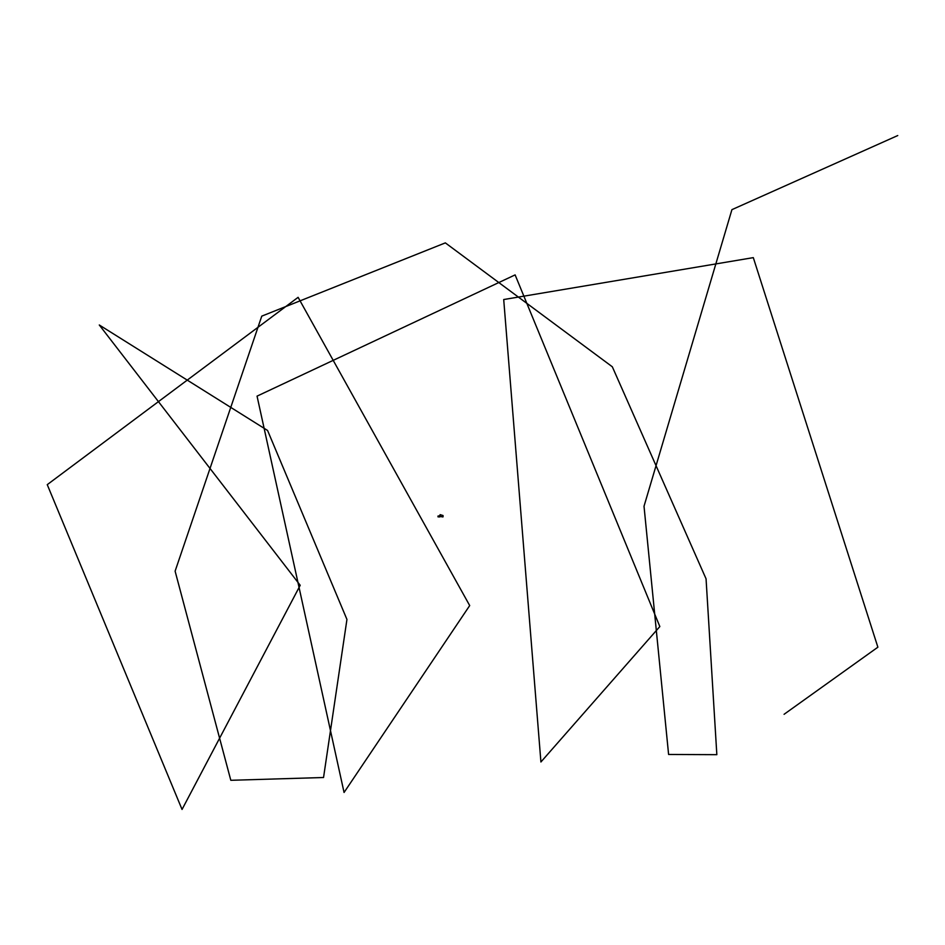 <?xml version="1.0" encoding="UTF-8"?>
<svg xmlns="http://www.w3.org/2000/svg" width="945" height="945" viewBox="0 0 945 945"><rect width="100%" height="100%" fill="white"/><g stroke="black" fill="none" stroke-linecap="round" stroke-linejoin="round"><path stroke-width="1.42" d="M439.945 515.946L437.937 516.1L439 516.336M439.933 515.722L437.984 516.088M439.815 516.927L437.996 516.856M439.732 516.691L438.787 516.738M439.46 516.112L438.846 516.49M439.472 516.36L438.763 516.454L439.496 516.643M442.851 515.497L442.744 516.407M443.051 515.533L440.075 514.647L440.169 516.419L443.004 516.903L443.087 516.289M440.075 514.647L439.968 516.454L442.803 516.927M439.626 516.076L438.811 516.218M439.708 516.029L438.834 516.112M442.756 515.521L442.697 516.407M442.567 515.486L442.662 516.419M784.078 714.302L877.881 647.195L753.307 257.631L503.709 299.541L540.918 761.989L659.834 626.559L515.119 274.889L257.052 396.132L344.063 792.465L469.7 605.568L298.112 297.332L47.25 484.655L182.042 809.452L300.203 585.298L99.284 324.986L267.577 430.471L346.945 619.447L323.544 777.511L230.816 780.298L175.108 571.17L261.765 316.138L445.343 242.877L612.325 366.79L706.057 578.824L716.842 754.677L668.599 754.464L644.018 506.248L731.926 209.648L897.75 135.548M439.661 516.62L440.358 516.513"/></g></svg>
